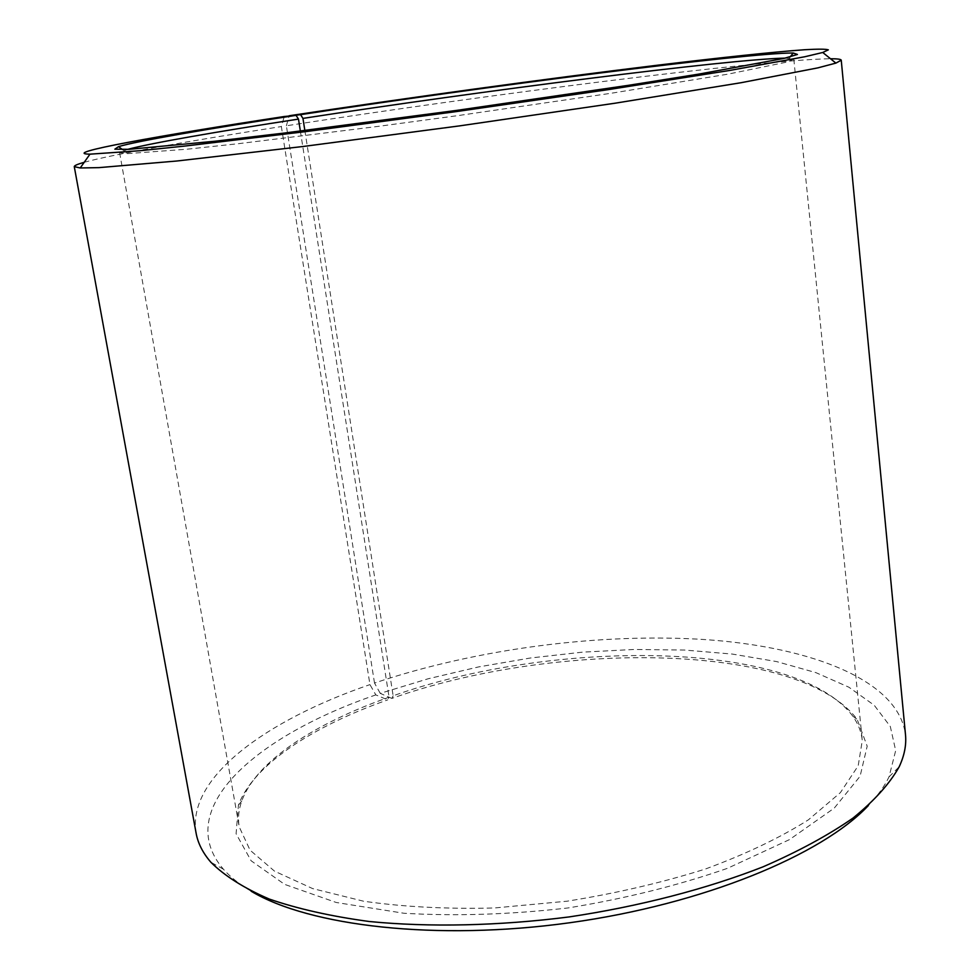 <?xml version="1.0" encoding="UTF-8"?>
<svg xmlns="http://www.w3.org/2000/svg" width="980" height="980" viewBox="0 0 980 980"><rect width="100%" height="100%" fill="white"/><g stroke="black" fill="none" stroke-linecap="round" stroke-linejoin="round"><path stroke-width="0.73" stroke-dasharray="4.9 3.68" d="M304.841 130.499L393.139 695.788C554.533 638.433 795.417 639.94 852.735 716.111C858.174 723.681 861.371 731.803 862.29 740.464L858.198 765.784L840.387 792.636L808.451 819.795C780.337 837.63 746.025 854.021 705.49 868.991C662.113 882.649 615.979 893.393 567.077 901.196L494.3 907.982C446.757 909.171 403.16 906.904 363.507 901.196L312.644 888.591L274.523 871.159L250.072 850.175L239.23 826.924C237.773 818.337 238.63 809.652 241.803 800.88C256.258 761.203 314.96 723.289 389.072 697.197L387.749 699.855L375.818 694.906L369.95 684.604L281.358 126.555L284.286 116.51M785.274 58.114L793.8 59.119L786.891 62.095L727.895 74.162L611.41 93.222L458.064 115.591L378.758 126.31L239.439 143.57L187.131 149.193L127.082 153.652L119.621 152.672L127.559 149.389M300.358 131.063L389.072 697.197M393.139 695.788L391.853 698.409C555.096 640.308 798.492 641.876 857.169 719.357L867.19 746.197L860.085 776.283L834.274 808.096L789.549 839.578L727.479 868.317C678.503 885.369 625.35 898.587 568.008 907.958C510.286 914.548 455.541 916.312 403.772 913.238L336.226 902.482L284.604 884.364L251.125 860.783L236.094 833.76L238.422 805.217C253.244 764.792 312.767 726.303 387.749 699.855M391.853 698.409L380.24 693.362L428.162 678.773L478.497 666.939L530.254 658.021L582.488 652.153L634.256 649.458L684.579 650.058L732.391 654.077L776.577 661.573L815.875 672.623L848.913 687.225L874.234 705.257L890.318 726.511L895.683 750.582L889.032 776.858C884.511 786.291 877.615 795.858 868.341 805.585M251.15 891.224C239.573 884.401 230.337 877.063 223.428 869.223C171.537 809.027 256.576 735.686 375.818 694.906M380.24 693.362L374.507 683.036C476.868 648.748 600.789 632.504 707.021 639.707C812.151 647.278 898.525 680.5 905.495 734.731M196.11 833.159C186.604 777.557 266.401 720.129 369.95 684.604M374.507 683.036L286.368 125.783C484.439 94.925 762.281 59.596 830.489 58.751M84.219 162.3C111.904 154.571 189.887 140.802 281.358 126.555M286.368 125.783L289.088 116.032M119.621 152.672L239.23 826.924M793.8 59.119L862.29 740.464M241.803 800.88L238.422 805.217M852.735 716.111L857.169 719.357M889.032 776.858L899.187 766.777M223.428 869.223L210.896 862.278M789.219 58.163L790.198 56.901M123.774 150.504L122.488 149.56"/><path stroke-width="1.47" d="M289.088 116.032L300.566 114.66L302.955 118.396L304.841 130.499M302.955 118.396C479.563 91.152 729.341 59.155 785.274 58.114M127.559 149.389C150.442 143.203 217.768 131.528 298.483 119.095L300.358 131.063M868.341 805.585C821.877 854.977 703.738 904.197 570.054 922.707C436.382 941.29 309.312 926.1 251.15 891.224M830.489 58.751C837.459 58.727 841.036 59.217 841.244 60.209L905.495 734.731C906.5 744.923 904.405 755.605 899.187 766.777C889.693 783.669 874.307 800.758 853.053 818.043C828.406 835.181 798.406 851.436 763.04 866.835C706.69 888.909 639.707 906.353 569.245 916.913C498.587 925.941 429.387 927.399 369.154 921.494C330.934 916.312 297.626 908.827 269.255 899.052C244.094 888.211 224.641 875.948 210.896 862.278C202.848 852.955 197.911 843.253 196.11 833.159L74.272 166.637C74.198 165.632 77.518 164.187 84.219 162.3M841.244 60.209L835.891 63.112L817.724 67.902L741.076 82.712L615.416 103.157L459.485 125.893L303.261 146.473L176.78 161.014L98.992 167.629L80.213 167.972L74.272 166.637M289.161 115.763C406.308 97.976 545.223 78.89 657.249 65.243C720.337 57.636 773.147 51.977 804.384 49.747C817.982 48.951 825.969 48.988 828.345 49.858L822.747 52.479L804.715 56.767L729.843 70.425L608.066 89.67L457.476 111.426L306.667 131.492L184.252 146.13L139.944 150.724L89.964 154.166C58.433 153.701 158.466 135.656 284.286 116.51L296.046 115.358L298.483 119.095M300.566 114.66C484.328 86.546 747.495 52.749 793.212 53.006L797.438 54.464L783.792 58.457L698.826 74.1L629.503 85.162L457.329 110.299L284.812 132.986L215.086 141.218L129.078 149.315L114.856 149.181L118.519 146.633C137.09 141.01 209.046 128.65 296.046 115.358M89.964 154.166L80.213 167.972M822.747 52.479L835.891 63.112M790.198 56.901L793.212 53.006M122.488 149.56L118.519 146.633"/></g></svg>
